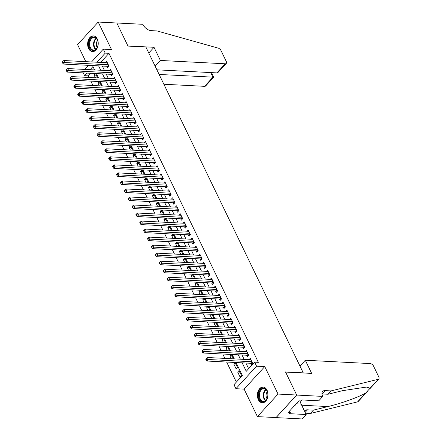 <?xml version="1.0" encoding="UTF-8"?>
<svg xmlns="http://www.w3.org/2000/svg" width="441" height="441" viewBox="0 0 441 441"><rect width="100%" height="100%" fill="white"/><g stroke="black" fill="none" stroke-linecap="round" stroke-linejoin="round"><path stroke-width="0.66" d="M88.58 48.51A7.866 5.292 -87.1 0 0 92.527 51.614A7.866 5.292 -87.1 0 0 97.527 47.374A7.866 5.292 -87.1 0 0 97.279 39.006A7.866 5.292 -87.1 0 0 93.332 35.903A7.866 5.292 -87.1 0 0 88.327 40.142A7.866 5.292 -87.1 0 0 88.58 48.51M258.332 399.662A7.866 5.292 -87.1 0 0 262.279 402.765A7.866 5.292 -87.1 0 0 267.285 398.526A7.866 5.292 -87.1 0 0 267.031 390.158A7.866 5.292 -87.1 0 0 263.084 387.055A7.866 5.292 -87.1 0 0 258.084 391.294A7.866 5.292 -87.1 0 0 258.332 399.662M90.692 73.283L88.327 75.874L84.6 75.681L83.255 72.903M303.303 372.976L145.877 47L127.989 46.079L116.837 23.004L98.205 22.05L77.566 44.596L85.813 61.657M87.572 65.296L87.891 65.952M303.408 372.865L285.52 371.95L296.677 395.026L276.038 417.572L257.406 416.618L278.045 394.072L264.754 366.581L256.557 366.162L235.918 388.708L233.984 384.695L242.346 375.556L236.051 362.524M264.754 366.581L244.121 389.127L257.406 416.618M244.121 389.127L235.918 388.708M88.327 75.874L89.099 77.478M90.863 81.122L92.979 85.504M94.743 89.148L96.86 93.531M98.624 97.174L100.741 101.557M102.499 105.201L104.622 109.583M106.38 113.227L108.503 117.609M110.261 121.253L112.383 125.635M114.142 129.279L116.264 133.662M118.023 137.305L120.139 141.688M121.903 145.332L124.02 149.714M125.784 153.358L127.901 157.74M129.665 161.384L131.782 165.766M133.54 169.41L135.663 173.793M137.421 177.436L139.543 181.819M141.302 185.463L143.424 189.845M145.183 193.489L147.305 197.871M149.064 201.515L151.18 205.903M152.944 209.541L155.061 213.929M156.825 217.567L158.942 221.955M160.706 225.594L162.823 229.982M164.581 233.62L166.704 238.008M168.462 241.646L170.584 246.034M172.343 249.672L174.465 254.06M176.224 257.698L178.34 262.086M180.104 265.725L182.221 270.113M183.985 273.751L186.102 278.139M187.866 281.777L189.983 286.165M191.741 289.803L193.864 294.191M195.622 297.829L197.744 302.217M199.503 305.856L201.625 310.243M203.384 313.882L205.506 318.27M207.264 321.913L209.381 326.296M211.145 329.94L213.262 334.322M215.026 337.966L217.143 342.348M218.907 345.992L221.024 350.375M222.782 354.018L224.904 358.401M226.663 362.044L236.359 382.099M296.677 395.026L278.045 394.072M106.92 66.288L107.598 67.694L108.993 66.172L106.661 61.354L105.465 62.661M110.796 74.314L111.479 75.72L112.874 74.198L110.542 69.38L109.346 70.687M114.677 82.34L115.355 83.746L116.749 82.224L114.423 77.407L113.227 78.713M118.557 90.366L119.235 91.772L120.63 90.251L118.304 85.433L117.108 86.739M122.438 98.393L123.116 99.798L124.511 98.277L122.185 93.459L120.988 94.765M126.319 106.419L126.997 107.825L128.392 106.303L126.065 101.485L124.864 102.792M130.2 114.445L130.878 115.851L132.272 114.329L129.946 109.511L128.744 110.823M134.081 122.471L134.759 123.877L136.153 122.355L133.821 117.538L132.625 118.85M137.961 130.497L138.639 131.903L140.034 130.382L137.702 125.564L136.506 126.876M141.837 138.524L142.52 139.929L143.915 138.408L141.583 133.59L140.387 134.902M145.717 146.55L146.395 147.956L147.79 146.434L145.464 141.616L144.268 142.928M149.598 154.576L150.276 155.982L151.671 154.46L149.345 149.642L148.148 150.954M153.479 162.602L154.157 164.008L155.552 162.486L153.225 157.669L152.029 158.981M157.36 170.628L158.038 172.034L159.433 170.513L157.106 165.695L155.905 167.007M161.241 178.66L161.919 180.06L163.313 178.539L160.987 173.721L159.785 175.033M165.121 186.686L165.799 188.087L167.194 186.565L164.862 181.747L163.666 183.059M168.997 194.713L169.68 196.113L171.075 194.591L168.743 189.773L167.547 191.085M172.878 202.739L173.561 204.139L174.95 202.617L172.624 197.8L171.428 199.112M176.758 210.765L177.436 212.165L178.831 210.644L176.505 205.826L175.309 207.138M180.639 218.791L181.317 220.191L182.712 218.67L180.386 213.852L179.189 215.164M184.52 226.817L185.198 228.218L186.593 226.696L184.266 221.878L183.07 223.19M188.401 234.844L189.079 236.244L190.473 234.722L188.147 229.904L186.945 231.216M192.282 242.87L192.96 244.275L194.354 242.748L192.022 237.936L190.826 239.243M196.162 250.896L196.84 252.302L198.235 250.775L195.903 245.962L194.707 247.269M200.038 258.922L200.721 260.328L202.116 258.801L199.784 253.988L198.588 255.295M203.918 266.948L204.596 268.354L205.991 266.827L203.665 262.015L202.469 263.321M207.799 274.975L208.477 276.38L209.872 274.853L207.546 270.041L206.349 271.347M211.68 283.001L212.358 284.406L213.753 282.879L211.426 278.067L210.23 279.374M215.561 291.027L216.239 292.433L217.634 290.906L215.307 286.093L214.106 287.4M219.442 299.053L220.12 300.459L221.514 298.932L219.188 294.119L217.986 295.426M223.322 307.079L224 308.485L225.395 306.958L223.063 302.146L221.867 303.452M227.198 315.106L227.881 316.511L229.276 314.984L226.944 310.172L225.748 311.478M231.078 323.132L231.762 324.537L233.151 323.01L230.825 318.198L229.629 319.505M234.959 331.158L235.637 332.564L237.032 331.037L234.706 326.224L233.51 327.531M238.84 339.184L239.518 340.59L240.913 339.063L238.587 334.25L237.39 335.557M242.721 347.21L243.399 348.616L244.794 347.089L242.467 342.277L241.271 343.583M246.602 355.237L247.28 356.642L248.674 355.115L246.348 350.303L245.146 351.609M239.86 372.154L237.677 372.039L240.003 376.857L241.398 375.33L239.072 370.517L237.677 372.039M235.985 364.128L233.796 364.012L236.122 368.83L237.517 367.303L235.191 362.491L233.796 364.012M232.104 356.102L229.915 355.986L231.238 358.726M228.223 348.07L226.035 347.96L227.358 350.7M224.342 340.044L222.159 339.934L223.482 342.674M220.461 332.018L218.278 331.908L219.601 334.647M216.581 323.992L214.398 323.881L215.721 326.621M212.7 315.965L210.517 315.855L211.84 318.595M208.819 307.939L206.636 307.829L207.959 310.569M204.944 299.913L202.755 299.803L204.078 302.543M201.063 291.887L198.874 291.777L200.197 294.516M197.182 283.861L194.994 283.75L196.322 286.49M193.301 275.834L191.118 275.724L192.441 278.464M189.421 267.808L187.238 267.698L188.561 270.438M185.54 259.782L183.357 259.672L184.68 262.412M181.659 251.756L179.476 251.646L180.799 254.385M177.778 243.73L175.595 243.619L176.918 246.359M173.903 235.703L171.714 235.593L173.037 238.333M170.022 227.677L167.834 227.567L169.157 230.301M166.141 219.651L163.953 219.541L165.281 222.275M162.26 211.625L160.077 211.515L161.4 214.249M158.38 203.599L156.197 203.488L157.52 206.223M154.499 195.572L152.316 195.462L153.639 198.196M150.618 187.546L148.435 187.436L149.758 190.17M146.743 179.52L144.554 179.41L145.877 182.144M142.862 171.494L140.673 171.384L141.996 174.118M138.981 163.468L136.793 163.357L138.121 166.092M135.1 155.441L132.917 155.331L134.24 158.065M131.22 147.415L129.037 147.305L130.36 150.039M127.339 139.389L125.156 139.279L126.479 142.013M123.458 131.363L121.275 131.253L122.598 133.987M119.577 123.337L117.394 123.226L118.717 125.961M115.702 115.31L113.513 115.2L114.836 117.934M111.821 107.284L109.633 107.169L110.956 109.908M107.94 99.258L105.752 99.142L107.08 101.882M104.059 91.232L101.877 91.116L103.2 93.856M100.179 83.206L97.996 83.09L99.319 85.83M94.313 69.331L93.795 69.893M233.427 358.836L231.31 354.465L229.915 355.986M229.546 350.81L227.429 346.439L226.035 347.96M225.665 342.784L223.548 338.412L222.159 339.934M221.784 334.758L219.673 330.386L218.278 331.908M217.904 326.731L215.792 322.36L214.398 323.881M214.023 318.705L211.912 314.334L210.517 315.855M210.148 310.679L208.031 306.308L206.636 307.829M206.267 302.653L204.15 298.281L202.755 299.803M202.386 294.627L200.269 290.255L198.874 291.777M198.505 286.6L196.388 282.229L194.994 283.75M194.624 278.574L192.513 274.203L191.118 275.724M190.744 270.548L188.632 266.177L187.238 267.698M186.863 262.522L184.751 258.15L183.357 259.672M182.982 254.496L180.871 250.124L179.476 251.646M179.107 246.469L176.99 242.092L175.595 243.619M175.226 238.443L173.109 234.066L171.714 235.593M171.345 230.417L169.228 226.04L167.834 227.567M167.464 222.391L165.347 218.014L163.953 219.541M163.583 214.365L161.472 209.988L160.077 211.515M159.703 206.338L157.591 201.961L156.197 203.488M155.822 198.312L153.711 193.935L152.316 195.462M151.941 190.286L149.83 185.909L148.435 187.436M148.066 182.26L145.949 177.883L144.554 179.41M144.185 174.234L142.068 169.857L140.673 171.384M140.304 166.207L138.187 161.83L136.793 163.357M136.423 158.181L134.307 153.804L132.917 155.331M132.543 150.155L130.431 145.778L129.037 147.305M128.662 142.129L126.55 137.752L125.156 139.279M124.781 134.103L122.67 129.726L121.275 131.253M120.906 126.071L118.789 121.699L117.394 123.226M117.025 118.045L114.908 113.673L113.513 115.2M113.144 110.018L111.027 105.647L109.633 107.169M109.263 101.992L107.146 97.621L105.752 99.142M105.382 93.966L103.271 89.595L101.877 91.116M101.502 85.94L99.39 81.568L97.996 83.09M97.621 77.914L95.51 73.542L94.115 75.064L95.438 77.803M242.164 362.838L246.249 371.289L254.617 362.149L258.343 362.337L108.96 53.322L100.642 62.418M102.329 66.056L104.451 70.439M106.209 74.082L108.332 78.465M110.09 82.109L112.207 86.491M113.971 90.135L116.088 94.517M117.852 98.161L119.969 102.544M121.733 106.187L123.849 110.57M125.608 114.213L127.73 118.596M129.489 122.24L131.611 126.622M133.369 130.266L135.492 134.648M137.25 138.292L139.367 142.675M141.131 146.318L143.248 150.701M145.012 154.344L147.129 158.727M148.893 162.371L151.009 166.753M152.768 170.397L154.89 174.779M156.649 178.423L158.771 182.806M160.53 186.449L162.652 190.832M164.41 194.475L166.533 198.858M168.291 202.502L170.408 206.884M172.172 210.528L174.289 214.91M176.053 218.554L178.17 222.937M179.934 226.58L182.05 230.963M183.809 234.606L185.931 238.989M187.69 242.633L189.812 247.015M191.57 250.659L193.693 255.041M195.451 258.685L197.574 263.068M199.332 266.711L201.449 271.094M203.213 274.737L205.33 279.12M207.094 282.764L209.21 287.146M210.974 290.79L213.091 295.178M214.85 298.816L216.972 303.204M218.73 306.842L220.853 311.23M222.611 314.868L224.734 319.256M226.492 322.895L228.609 327.283M230.373 330.921L232.49 335.309M234.254 338.947L236.37 343.335M238.134 346.973L240.251 351.361M242.01 354.999L244.132 359.387M245.891 363.026L248.63 368.687M250.482 363.263L251.161 364.668L252.555 363.141L250.229 358.329L249.027 359.635M91.552 61.949L103.293 49.122L111.49 49.541L98.205 22.05M103.293 49.122L105.234 53.135L96.915 62.225M108.96 53.322L105.234 53.135M254.617 362.149L256.557 366.162M84.711 69.424L88.448 65.34M94.606 69.932L92.963 66.541L90.069 69.7M86.965 73.096L84.6 75.681M234.287 358.88L232.17 354.498M230.406 350.854L228.289 346.472M226.525 342.828L224.408 338.445M222.65 334.802L220.528 330.419M218.769 326.775L216.647 322.393M214.888 318.749L212.766 314.367M211.007 310.723L208.885 306.341M207.127 302.697L205.01 298.314M203.246 294.671L201.129 290.288M199.365 286.644L197.248 282.262M195.484 278.618L193.367 274.236M191.609 270.592L189.487 266.21M187.728 262.566L185.606 258.183M183.847 254.54L181.725 250.157M179.967 246.513L177.844 242.131M176.086 238.487L173.969 234.105M172.205 230.461L170.088 226.073M168.324 222.435L166.207 218.047M164.443 214.409L162.327 210.021M160.568 206.382L158.446 201.995M156.687 198.356L154.565 193.968M152.806 190.33L150.684 185.942M148.926 182.304L146.809 177.916M145.045 174.278L142.928 169.89M141.164 166.251L139.047 161.864M137.283 158.225L135.166 153.837M133.408 150.199L131.286 145.811M129.527 142.173L127.405 137.785M125.646 134.147L123.524 129.759M121.766 126.12L119.643 121.733M117.885 118.089L115.768 113.706M114.004 110.063L111.887 105.68M110.123 102.036L108.006 97.654M106.242 94.01L104.126 89.628M102.367 85.984L100.245 81.602M98.486 77.958L96.364 73.575M98.602 65.863L100.724 70.246M102.483 73.89L104.605 78.272M106.364 81.916L108.48 86.298M110.244 89.942L112.361 94.324M114.125 97.968L116.242 102.351M118.006 105.994L120.123 110.377M121.881 114.021L124.004 118.403M125.762 122.047L127.884 126.429M129.643 130.073L131.765 134.455M133.524 138.099L135.646 142.482M137.405 146.125L139.521 150.508M141.285 154.152L143.402 158.534M145.166 162.178L147.283 166.566M149.041 170.204L151.164 174.592M152.922 178.23L155.045 182.618M156.803 186.256L158.925 190.644M160.684 194.283L162.806 198.671M164.565 202.309L166.681 206.697M168.445 210.335L170.562 214.723M172.326 218.361L174.443 222.749M176.207 226.387L178.324 230.775M180.082 234.414L182.205 238.802M183.963 242.44L186.085 246.828M187.844 250.466L189.966 254.854M191.725 258.492L193.847 262.88M195.606 266.518L197.722 270.906M199.486 274.545L201.603 278.933M203.367 282.576L205.484 286.959M207.248 290.602L209.365 294.985M211.123 298.629L213.246 303.011M215.004 306.655L217.126 311.037M218.885 314.681L221.007 319.063M222.766 322.707L224.882 327.09M226.646 330.733L228.763 335.116M230.527 338.76L232.644 343.142M234.408 346.786L236.525 351.168M238.283 354.812L240.406 359.195M96.298 75.179L94.115 75.064M251.877 361.741L208.35 359.509L207.38 357.502L250.907 359.735M252.092 363.649L251.381 363.367A1.009 0.579 42.5 0 0 251.078 363.296L206.956 361.03L208.35 359.509L206.675 359.316L206.283 358.511L205.726 359.123L206.118 359.922L206.675 359.316M206.118 359.922L206.956 361.03M207.38 357.502L206.283 358.511M265.228 388.67A6.808 4.581 92.9 0 1 267.582 392.319A6.808 4.581 92.9 0 1 267.29 397.986A6.808 4.581 92.9 0 1 261.326 401.211A6.808 4.581 92.9 0 1 259.126 392.308A6.808 4.581 92.9 0 1 265.228 388.67M267.61 392.429A6.301 4.239 -87.1 0 0 265.46 389.155A6.301 4.239 -87.1 0 0 263.972 388.664A6.301 4.239 -87.1 0 0 259.545 393.609A6.301 4.239 -87.1 0 0 261.844 400.764A6.301 4.239 -87.1 0 0 263.327 401.255A6.301 4.239 -87.1 0 0 267.329 397.881M263.679 387.137L263.679 387.137A7.817 5.259 -87.1 0 0 258.189 393.267A7.817 5.259 -87.1 0 0 261.039 402.142A7.817 5.259 -87.1 0 0 262.88 402.749L262.88 402.749M294.924 405.185L295.641 405.047L295.944 404.072M295.073 405.02L295.641 405.047M267.362 391.669A4.487 3.021 -87.1 0 0 267.003 398.609M95.477 37.518A6.808 4.581 92.9 0 1 97.825 41.167A6.808 4.581 92.9 0 1 97.538 46.834A6.808 4.581 92.9 0 1 91.574 50.059A6.808 4.581 92.9 0 1 89.374 41.156A6.808 4.581 92.9 0 1 95.477 37.518M97.852 41.278A6.301 4.239 -87.1 0 0 95.703 38.003A6.301 4.239 -87.1 0 0 94.22 37.513A6.301 4.239 -87.1 0 0 89.793 42.457A6.301 4.239 -87.1 0 0 92.092 49.613A6.301 4.239 -87.1 0 0 93.575 50.103A6.301 4.239 -87.1 0 0 97.577 46.729M93.927 35.986L93.927 35.986A7.817 5.259 -87.1 0 0 88.432 42.116A7.817 5.259 -87.1 0 0 91.287 50.991A7.817 5.259 -87.1 0 0 93.123 51.597A7.817 5.259 -87.1 0 0 93.128 51.597L93.128 51.597M97.61 40.517A4.487 3.021 -87.1 0 0 97.252 47.457M305.299 360.242L370.137 363.566A3.026 1.736 42.5 0 1 373.538 366.091L378.836 377.044A3.026 1.736 42.5 0 1 378.83 378.973A3.026 1.736 42.5 0 1 378.268 379.293L331.031 390.913L325.067 390.61A7.062 4.052 42.5 0 0 322.575 391.459A7.062 4.052 42.5 0 0 322.569 395.963L322.779 396.404L296.694 395.064L285.581 372.072L311.666 373.406L305.299 360.242L300.067 365.958M367.458 391.404L358.197 401.519A3.026 1.736 -137.5 0 1 357.629 401.845L310.392 413.465L313.446 410.124L327.933 406.563C341.626 403.322 359.503 396.883 365.787 392.925L370.104 388.212L366.372 387.071L342.459 390.687L327.977 394.254L322.013 393.945A7.062 4.052 42.5 0 0 321.936 393.945M327.977 394.254L331.031 390.913M310.392 413.465L305.552 413.217M304.604 411.255A7.062 4.052 42.5 0 1 304.996 410.676A7.062 4.052 42.5 0 1 307.487 409.821L313.446 410.124M296.694 395.064L276.06 417.616L302.146 418.95L306.186 414.534L289.494 413.675L290.387 412.699L289.577 411.029M322.779 396.404L318.738 400.819L302.041 399.965L301.148 400.941L298.915 400.825L288.149 412.589L290.387 412.699M306.186 414.534L301.126 404.055A11.345 7.629 92.9 0 1 300.073 400.886M163.881 84.248L204.58 86.331L212.92 77.219L210.677 72.578M159.157 74.463L213.687 77.181L205.649 85.967A3.026 1.736 -137.5 0 1 204.58 86.331M116.815 22.965L127.934 45.958L154.014 47.297L160.381 60.461L225.219 63.785A3.026 1.736 42.5 0 0 226.288 63.416A3.026 1.736 42.5 0 0 226.288 61.492L220.996 50.533A3.026 1.736 42.5 0 0 218.163 48.108L157.007 30.936L151.048 30.627A7.062 4.052 -137.5 0 1 143.116 24.746L142.901 24.299L116.782 23.004M154.014 47.297L148.782 53.014M160.381 60.461L155.149 66.178M156.908 69.821L216.878 72.892L225.219 63.785M226.288 63.416L218.245 72.203L216.878 72.892M211.498 72.616L213.687 77.181M247.996 353.715L204.47 351.483L203.499 349.476L247.026 351.709M248.211 355.622L247.506 355.341A1.009 0.579 42.5 0 0 247.197 355.27L203.075 353.004L204.47 351.483L202.794 351.29L202.408 350.485L201.846 351.097L202.237 351.896L202.794 351.29M202.237 351.896L203.075 353.004M203.499 349.476L202.408 350.485M244.116 345.689L200.589 343.456L199.619 341.45L243.145 343.682M244.331 347.596L243.625 347.315A1.009 0.579 42.5 0 0 243.316 347.243L199.2 344.978L200.589 343.456L198.913 343.263L198.527 342.459L197.965 343.07L198.356 343.87L198.913 343.263M198.356 343.87L199.2 344.978M199.619 341.45L198.527 342.459M240.235 337.663L196.714 335.43L195.743 333.424L239.265 335.656M240.45 339.57L239.744 339.289A1.009 0.579 42.5 0 0 239.435 339.217L195.319 336.952L196.714 335.43L195.032 335.237L194.646 334.432L194.09 335.044L194.475 335.844L195.032 335.237M194.475 335.844L195.319 336.952M195.743 333.424L194.646 334.432M236.354 329.636L192.833 327.404L191.863 325.397L235.384 327.63M236.569 331.544L235.863 331.263A1.009 0.579 42.5 0 0 235.555 331.191L191.438 328.925L192.833 327.404L191.151 327.211L190.766 326.406L190.209 327.018L190.595 327.817L191.151 327.211M190.595 327.817L191.438 328.925M191.863 325.397L190.766 326.406M232.473 321.61L188.952 319.378L187.982 317.371L231.503 319.604M232.694 323.518L231.983 323.236A1.009 0.579 42.5 0 0 231.679 323.159L187.557 320.899L188.952 319.378L187.271 319.185L186.885 318.38L186.328 318.992L186.714 319.791L187.271 319.185M186.714 319.791L187.557 320.899M187.982 317.371L186.885 318.38M228.592 313.584L185.071 311.352L184.101 309.345L227.622 311.578M228.813 315.491L228.102 315.21A1.009 0.579 42.5 0 0 227.799 315.133L183.677 312.873L185.071 311.352L183.395 311.159L183.004 310.354L182.447 310.966L182.833 311.765L183.395 311.159M182.833 311.765L183.677 312.873M184.101 309.345L183.004 310.354M224.717 305.558L181.19 303.325L180.22 301.319L223.747 303.551M224.932 307.465L224.221 307.184A1.009 0.579 42.5 0 0 223.918 307.107L179.796 304.847L181.19 303.325L179.515 303.132L179.123 302.328L178.566 302.939L178.958 303.739L179.515 303.132M178.958 303.739L179.796 304.847M180.22 301.319L179.123 302.328M220.836 297.526L177.31 295.299L176.339 293.293L219.866 295.52M221.051 299.439L220.34 299.158A1.009 0.579 42.5 0 0 220.037 299.081L175.915 296.821L177.31 295.299L175.634 295.106L175.242 294.301L174.686 294.913L175.077 295.713L175.634 295.106M175.077 295.713L175.915 296.821M176.339 293.293L175.242 294.301M216.955 289.5L173.429 287.273L172.459 285.266L215.985 287.493M217.17 291.413L216.465 291.126A1.009 0.579 42.5 0 0 216.156 291.054L172.034 288.794L173.429 287.273L171.753 287.08L171.367 286.275L170.805 286.882L171.196 287.686L171.753 287.08M171.196 287.686L172.034 288.794M172.459 285.266L171.367 286.275M213.075 281.474L169.553 279.247L168.583 277.24L212.104 279.467M213.29 283.387L212.584 283.1A1.009 0.579 42.5 0 0 212.275 283.028L168.159 280.768L169.553 279.247L167.872 279.054L167.486 278.249L166.93 278.855L167.315 279.66L167.872 279.054M167.315 279.66L168.159 280.768M168.583 277.24L167.486 278.249M209.194 273.448L165.673 271.221L164.702 269.214L208.224 271.441M209.409 275.36L208.703 275.074A1.009 0.579 42.5 0 0 208.395 275.002L164.278 272.742L165.673 271.221L163.991 271.022L163.605 270.223L163.049 270.829L163.435 271.634L163.991 271.022M163.435 271.634L164.278 272.742M164.702 269.214L163.605 270.223M205.313 265.421L161.792 263.194L160.822 261.188L204.343 263.415M205.528 267.334L204.822 267.048A1.009 0.579 42.5 0 0 204.514 266.976L160.397 264.716L161.792 263.194L160.111 262.996L159.725 262.197L159.168 262.803L159.554 263.608L160.111 262.996M159.554 263.608L160.397 264.716M160.822 261.188L159.725 262.197M201.432 257.395L157.911 255.168L156.941 253.162L200.462 255.389M201.653 259.308L200.942 259.021A1.009 0.579 42.5 0 0 200.638 258.95L156.516 256.69L157.911 255.168L156.23 254.97L155.844 254.17L155.287 254.777L155.673 255.582L156.23 254.97M155.673 255.582L156.516 256.69M156.941 253.162L155.844 254.17M197.551 249.369L154.03 247.142L153.06 245.135L196.587 247.362M197.772 251.282L197.061 250.995A1.009 0.579 42.5 0 0 196.758 250.923L152.636 248.663L154.03 247.142L152.354 246.943L151.963 246.144L151.406 246.751L151.792 247.555L152.354 246.943M151.792 247.555L152.636 248.663M153.06 245.135L151.963 246.144M193.676 241.343L150.149 239.116L149.179 237.109L192.706 239.336M193.891 243.256L193.18 242.969A1.009 0.579 42.5 0 0 192.877 242.897L148.755 240.637L150.149 239.116L148.474 238.917L148.082 238.118L147.526 238.724L147.917 239.529L148.474 238.917M147.917 239.529L148.755 240.637M149.179 237.109L148.082 238.118M189.795 233.317L146.269 231.09L145.298 229.083L188.825 231.31M190.01 235.229L189.305 234.943A1.009 0.579 42.5 0 0 188.996 234.871L144.874 232.611L146.269 231.09L144.593 230.891L144.201 230.092L143.645 230.698L144.036 231.503L144.593 230.891M144.036 231.503L144.874 232.611M145.298 229.083L144.201 230.092M185.915 225.29L142.388 223.063L141.418 221.057L184.944 223.284M186.13 227.203L185.424 226.917A1.009 0.579 42.5 0 0 185.115 226.845L140.993 224.585L142.388 223.063L140.712 222.865L140.326 222.066L139.764 222.672L140.155 223.477L140.712 222.865M140.155 223.477L140.993 224.585M141.418 221.057L140.326 222.066M182.034 217.264L138.513 215.037L137.542 213.031L181.064 215.258M182.249 219.177L181.543 218.89A1.009 0.579 42.5 0 0 181.234 218.819L137.118 216.559L138.513 215.037L136.831 214.839L136.445 214.039L135.889 214.646L136.275 215.451L136.831 214.839M136.275 215.451L137.118 216.559M137.542 213.031L136.445 214.039M178.153 209.238L134.632 207.011L133.662 205.004L177.183 207.231M178.368 211.151L177.662 210.864A1.009 0.579 42.5 0 0 177.354 210.792L133.237 208.532L134.632 207.011L132.95 206.812L132.565 206.013L132.008 206.62L132.394 207.424L132.95 206.812M132.394 207.424L133.237 208.532M133.662 205.004L132.565 206.013M174.272 201.212L130.751 198.985L129.781 196.978L173.302 199.205M174.493 203.125L173.782 202.838A1.009 0.579 42.5 0 0 173.473 202.766L129.356 200.506L130.751 198.985L129.07 198.786L128.684 197.987L128.127 198.593L128.513 199.398L129.07 198.786M128.513 199.398L129.356 200.506M129.781 196.978L128.684 197.987M170.391 193.186L126.87 190.959L125.9 188.952L169.421 191.179M170.612 195.098L169.901 194.812A1.009 0.579 42.5 0 0 169.598 194.74L125.476 192.48L126.87 190.959L125.194 190.76L124.803 189.961L124.246 190.567L124.632 191.372L125.194 190.76M124.632 191.372L125.476 192.48M125.9 188.952L124.803 189.961M166.516 185.159L122.989 182.932L122.019 180.926L165.546 183.153M166.731 187.072L166.02 186.786A1.009 0.579 42.5 0 0 165.717 186.714L121.595 184.454L122.989 182.932L121.314 182.734L120.922 181.935L120.365 182.541L120.751 183.346L121.314 182.734M120.751 183.346L121.595 184.454M122.019 180.926L120.922 181.935M162.635 177.133L119.109 174.906L118.138 172.9L161.665 175.127M162.85 179.046L162.139 178.759A1.009 0.579 42.5 0 0 161.836 178.688L117.714 176.428L119.109 174.906L117.433 174.708L117.041 173.908L116.485 174.515L116.876 175.32L117.433 174.708M116.876 175.32L117.714 176.428M118.138 172.9L117.041 173.908M158.754 169.107L115.228 166.874L114.258 164.868L157.784 167.1M158.969 171.02L158.264 170.733A1.009 0.579 42.5 0 0 157.955 170.661L113.833 168.401L115.228 166.874L113.552 166.681L113.166 165.882L112.604 166.489L112.995 167.293L113.552 166.681M112.995 167.293L113.833 168.401M114.258 164.868L113.166 165.882M154.874 161.081L111.347 158.848L110.382 156.842L153.903 159.074M155.089 162.994L154.383 162.707A1.009 0.579 42.5 0 0 154.074 162.635L109.958 160.375L111.347 158.848L109.671 158.655L109.285 157.856L108.723 158.462L109.114 159.267L109.671 158.655M109.114 159.267L109.958 160.375M110.382 156.842L109.285 157.856M150.993 153.055L107.472 150.822L106.501 148.815L150.023 151.048M151.208 154.967L150.502 154.681A1.009 0.579 42.5 0 0 150.194 154.609L106.077 152.349L107.472 150.822L105.79 150.629L105.405 149.83L104.848 150.436L105.234 151.241L105.79 150.629M105.234 151.241L106.077 152.349M106.501 148.815L105.405 149.83M147.112 145.028L103.591 142.796L102.621 140.789L146.142 143.022M147.327 146.941L146.621 146.655A1.009 0.579 42.5 0 0 146.313 146.583L102.196 144.323L103.591 142.796L101.91 142.603L101.524 141.804L100.967 142.41L101.353 143.215L101.91 142.603M101.353 143.215L102.196 144.323M102.621 140.789L101.524 141.804M143.231 137.002L99.71 134.77L98.74 132.763L142.261 134.996M143.452 138.915L142.741 138.628A1.009 0.579 42.5 0 0 142.437 138.557L98.315 136.297L99.71 134.77L98.029 134.577L97.643 133.777L97.086 134.384L97.472 135.189L98.029 134.577M97.472 135.189L98.315 136.297M98.74 132.763L97.643 133.777M139.35 128.976L95.829 126.743L94.859 124.737L138.38 126.969M139.571 130.889L138.86 130.602A1.009 0.579 42.5 0 0 138.557 130.53L94.435 128.27L95.829 126.743L94.154 126.55L93.762 125.746L93.205 126.358L93.591 127.162L94.154 126.55M93.591 127.162L94.435 128.27M94.859 124.737L93.762 125.746M135.475 120.95L91.949 118.717L90.978 116.711L134.505 118.943M135.69 122.857L134.979 122.576A1.009 0.579 42.5 0 0 134.676 122.504L90.554 120.244L91.949 118.717L90.273 118.524L89.881 117.719L89.325 118.331L89.716 119.136L90.273 118.524M89.716 119.136L90.554 120.244M90.978 116.711L89.881 117.719M131.594 112.924L88.068 110.691L87.097 108.684L130.624 110.917M131.809 114.831L131.098 114.55A1.009 0.579 42.5 0 0 130.795 114.478L86.673 112.218L88.068 110.691L86.392 110.498L86.001 109.693L85.444 110.305L85.835 111.11L86.392 110.498M85.835 111.11L86.673 112.218M87.097 108.684L86.001 109.693M127.714 104.897L84.187 102.665L83.217 100.658L126.743 102.891M127.929 106.805L127.223 106.524A1.009 0.579 42.5 0 0 126.914 106.452L82.792 104.192L84.187 102.665L82.511 102.472L82.125 101.667L81.563 102.279L81.954 103.084L82.511 102.472M81.954 103.084L82.792 104.192M83.217 100.658L82.125 101.667M123.833 96.871L80.312 94.639L79.341 92.632L122.863 94.865M124.048 98.778L123.342 98.497A1.009 0.579 42.5 0 0 123.033 98.426L78.917 96.166L80.312 94.639L78.63 94.446L78.244 93.641L77.688 94.253L78.074 95.058L78.63 94.446M78.074 95.058L78.917 96.166M79.341 92.632L78.244 93.641M119.952 88.845L76.431 86.612L75.461 84.606L118.982 86.838M120.167 90.752L119.461 90.471A1.009 0.579 42.5 0 0 119.153 90.399L75.036 88.139L76.431 86.612L74.749 86.419L74.364 85.615L73.807 86.227L74.193 87.031L74.749 86.419M74.193 87.031L75.036 88.139M75.461 84.606L74.364 85.615M116.071 80.819L72.55 78.586L71.58 76.58L115.101 78.812M116.286 82.726L115.581 82.445A1.009 0.579 42.5 0 0 115.272 82.373L71.155 80.113L72.55 78.586L70.869 78.393L70.483 77.588L69.926 78.2L70.312 79L70.869 78.393M70.312 79L71.155 80.113M71.58 76.58L70.483 77.588M112.19 72.793L68.669 70.56L67.699 68.553L111.22 70.786M112.411 74.7L111.7 74.419A1.009 0.579 42.5 0 0 111.397 74.347L67.275 72.087L68.669 70.56L66.988 70.367L66.602 69.562L66.045 70.174L66.431 70.973L66.988 70.367M66.431 70.973L67.275 72.087M67.699 68.553L66.602 69.562M108.315 64.766L64.788 62.534L63.818 60.527L107.345 62.76M108.53 66.674L107.819 66.393A1.009 0.579 42.5 0 0 107.516 66.321L63.394 64.061L64.788 62.534L63.113 62.341L62.721 61.536L62.164 62.148L62.55 62.947L63.113 62.341M62.55 62.947L63.394 64.061M63.818 60.527L62.721 61.536M252.219 362.452L251.381 363.367M252.092 362.188L251.078 363.296M265.306 400.654A6.301 4.239 92.9 0 1 263.299 394.943A6.301 4.239 92.9 0 1 265.879 389.464M266.188 389.756A6.097 4.101 -87.1 0 0 263.806 394.965A6.097 4.101 -87.1 0 0 265.642 400.395M95.554 49.502A6.301 4.239 92.9 0 1 93.547 43.791A6.301 4.239 92.9 0 1 96.127 38.312M96.43 38.604A6.097 4.101 -87.1 0 0 94.054 43.813A6.097 4.101 -87.1 0 0 95.89 49.243M322.013 393.945L325.067 390.61M307.487 409.821L305.144 412.379M357.629 401.845L365.787 392.925M370.104 388.212L378.268 379.293M327.933 406.563L301.688 405.218M296.187 403.807L301.126 404.055M248.338 354.426L247.506 355.341M248.211 354.162L247.197 355.27M244.457 346.4L243.625 347.315M244.331 346.135L243.316 347.243M240.582 338.374L239.744 339.289M240.45 338.109L239.435 339.217M236.701 330.348L235.863 331.263M236.569 330.083L235.555 331.191M232.82 322.321L231.983 323.236M232.688 322.057L231.679 323.159M228.94 314.295L228.102 315.21M228.813 314.025L227.799 315.133M225.059 306.269L224.221 307.184M224.932 305.999L223.918 307.107M221.178 298.243L220.34 299.158M221.051 297.973L220.037 299.081M217.297 290.217L216.465 291.126M217.17 289.946L216.156 291.054M213.416 282.19L212.584 283.1M213.29 281.92L212.275 283.028M209.541 274.164L208.703 275.074M209.409 273.894L208.395 275.002M205.66 266.138L204.822 267.048M205.528 265.868L204.514 266.976M201.78 258.112L200.942 259.021M201.647 257.842L200.638 258.95M197.899 250.086L197.061 250.995M197.772 249.815L196.758 250.923M194.018 242.059L193.18 242.969M193.891 241.789L192.877 242.897M190.137 234.033L189.305 234.943M190.01 233.763L188.996 234.871M186.256 226.007L185.424 226.917M186.13 225.737L185.115 226.845M182.381 217.981L181.543 218.89M182.249 217.711L181.234 218.819M178.5 209.949L177.662 210.864M178.368 209.684L177.354 210.792M174.619 201.923L173.782 202.838M174.487 201.658L173.473 202.766M170.739 193.897L169.901 194.812M170.612 193.632L169.598 194.74M166.858 185.87L166.02 186.786M166.731 185.606L165.717 186.714M162.977 177.844L162.139 178.759M162.85 177.58L161.836 178.688M159.096 169.818L158.264 170.733M158.969 169.553L157.955 170.661M155.215 161.792L154.383 162.707M155.089 161.527L154.074 162.635M151.34 153.766L150.502 154.681M151.208 153.501L150.194 154.609M147.459 145.739L146.621 146.655M147.327 145.475L146.313 146.583M143.579 137.713L142.741 138.628M143.446 137.449L142.437 138.557M139.698 129.687L138.86 130.602M139.571 129.422L138.557 130.53M135.817 121.661L134.979 122.576M135.69 121.396L134.676 122.504M131.936 113.635L131.098 114.55M131.809 113.37L130.795 114.478M128.055 105.608L127.223 106.524M127.929 105.344L126.914 106.452M124.175 97.582L123.342 98.497M124.048 97.318L123.033 98.426M120.299 89.556L119.461 90.471M120.167 89.291L119.153 90.399M116.418 81.53L115.581 82.445M116.286 81.265L115.272 82.373M112.538 73.504L111.7 74.419M112.411 73.239L111.397 74.347M108.657 65.477L107.819 66.393M108.53 65.213L107.516 66.321M369.569 389.094L378.83 378.973"/></g></svg>
